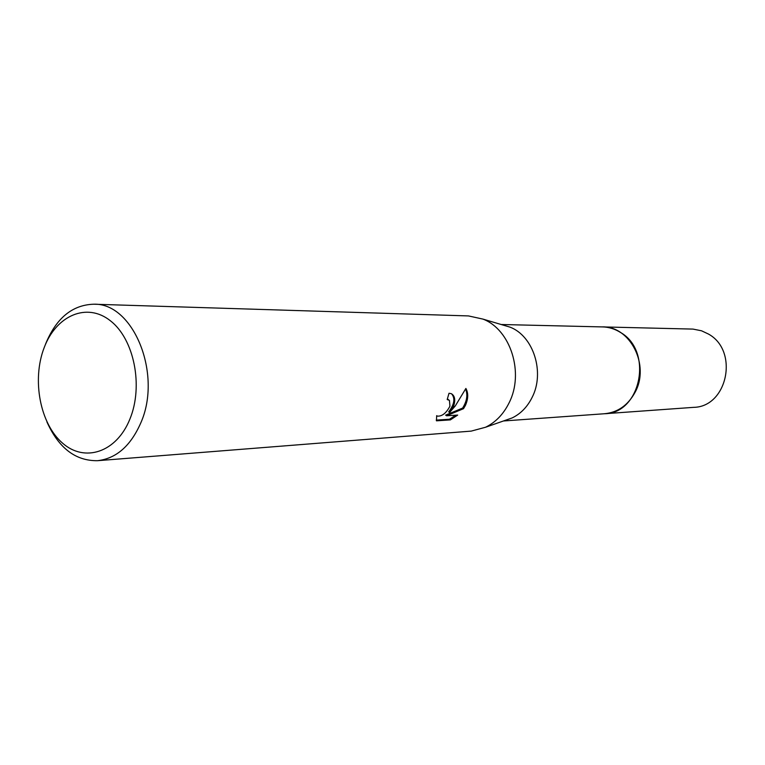 <?xml version="1.0" encoding="UTF-8"?>
<svg xmlns="http://www.w3.org/2000/svg" width="765" height="765" viewBox="0 0 765 765"><rect width="100%" height="100%" fill="white"/><g stroke="black" fill="none" stroke-linecap="round" stroke-linejoin="round"><path stroke-width="1.15" d="M501.142 324.503L602.61 326.923C630.312 326.196 650.087 365.374 635.027 392.388C627.969 405.268 617.852 412.383 604.685 413.722L603.872 413.779M602.036 326.904C629.958 325.67 650.25 365.135 635.036 392.388C627.836 405.488 617.527 412.612 604.111 413.769M502.71 324.972L509.978 327.124C533.463 335.931 545.129 372.507 532.058 397.523C527.305 406.99 520.669 413.798 512.139 417.939L504.986 420.444M45.584 344.021C56.208 318.144 72.283 304.872 93.789 304.212L468.486 315.926L482.954 319.101C510.628 329.466 524.474 373.167 509.021 402.992C503.399 414.276 495.577 422.357 485.536 427.253L471.23 431.106L97.528 460.693C75.553 461.008 58.675 448.07 46.904 421.888M453.664 405.986L449.562 412.526L455.318 405.899L465.885 388.448C468.457 393.067 468.314 398.699 465.455 405.345L463.514 408.682L446.54 415.778L457.69 415.079L450.365 419.899L436.461 420.827L436.662 415.653L437.341 416.122C442.065 416.447 446.263 413.138 449.935 406.186L449.428 400.372L447.19 399.521L449.007 393.258L451.283 393.669C454.821 395.696 455.615 399.799 453.664 405.986M93.789 304.212C133.311 302.711 162.562 374.095 140.779 422.93C130.643 445.976 116.223 458.56 97.528 460.693M129.887 419.105C116.519 452.488 84.571 462.835 62.405 443.012C40.038 423.657 31.776 379.822 44.121 347.788C56.132 315.496 86.847 302.003 110.38 320.764C134.105 339.019 143.6 386.009 129.887 419.105M447.362 399.005L448.52 399.722M436.251 420.109L449.447 419.239L450.365 419.899M451.599 393.832C455.366 398.316 454.391 404.331 448.673 411.886L449.562 412.526M449.447 419.239L455.864 415.194M446.54 415.778L445.641 415.127L462.634 408.061C466.937 401.128 467.931 394.797 465.598 389.079M462.634 408.061L463.514 408.682M601.797 326.894L693.004 329.093L701.553 330.796L708.428 334.037C739.133 350.762 727.544 406.951 693.635 407.353L503.447 420.98M602.619 326.904C608.94 327.085 614.888 328.931 620.472 332.44C653.434 350.982 641.013 413.416 604.694 413.731M512.139 417.939L485.536 427.253M448.558 399.751L447.659 399.11M509.978 327.124L482.954 319.101"/></g></svg>
